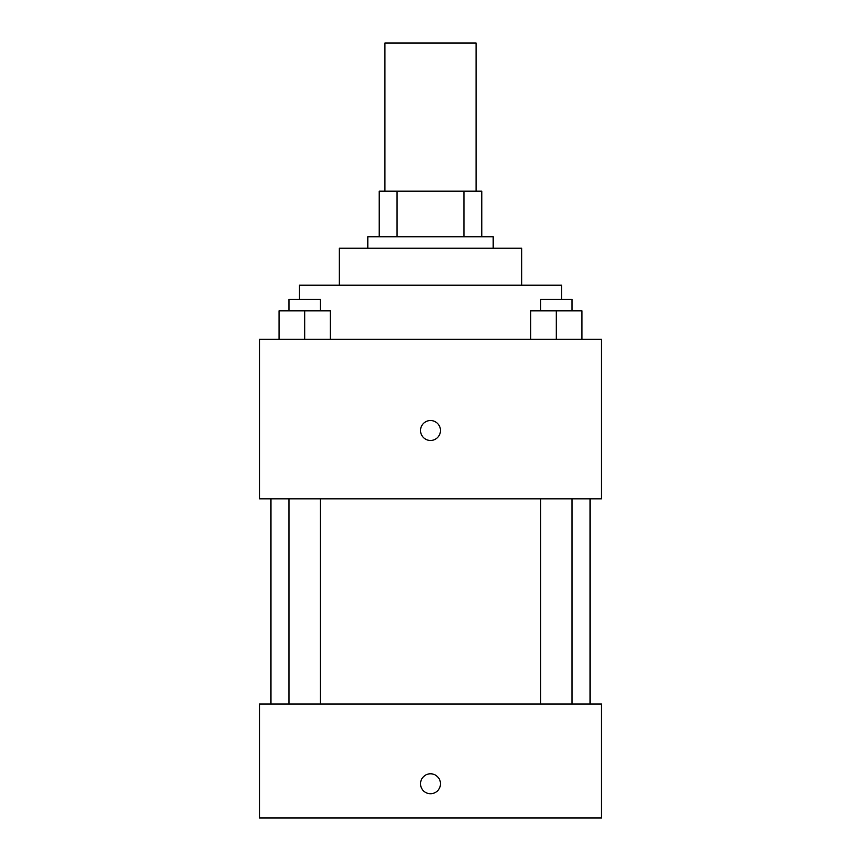 <?xml version="1.0" encoding="UTF-8"?>
<svg xmlns="http://www.w3.org/2000/svg" width="861" height="861" viewBox="0 0 861 861"><rect width="100%" height="100%" fill="white"/><g stroke="black" fill="none" stroke-linecap="round" stroke-linejoin="round"><path stroke-width="1.29" d="M476.079 191.196L476.079 43.05L384.921 43.05L384.921 191.196M397.061 236.775L397.061 191.196L379.217 191.196L379.217 236.775L379.217 191.196M397.061 191.196L481.783 191.196L481.783 236.775M463.939 236.775L463.939 191.196M367.819 248.172L367.819 236.775L493.181 236.775L493.181 248.172M339.331 285.206L339.331 248.172L521.669 248.172L521.669 285.206M299.456 299.456L299.456 285.206L561.544 285.206L561.544 299.456M259.57 339.331L601.43 339.331L601.43 498.874L259.57 498.874L259.57 339.331M430.5 440.466A9.966 9.966 0 0 1 421.868 425.517A9.966 9.966 0 0 1 439.132 425.517A9.966 9.966 0 0 1 430.5 440.466M259.57 703.997L601.43 703.997L601.43 817.95L259.57 817.95L259.57 703.997M430.5 793.734A9.966 9.966 0 0 1 421.868 778.774A9.966 9.966 0 0 1 439.132 778.774A9.966 9.966 0 0 1 430.5 793.734M530.667 339.331L530.667 310.843L581.95 310.843L581.95 339.331L581.95 310.843M556.303 339.331L556.303 310.843M572.038 310.843L572.038 299.456L540.579 299.456L540.579 310.843M279.05 339.331L279.05 310.843L330.333 310.843L330.333 339.331L330.333 310.843M304.697 339.331L304.697 310.843M320.421 310.843L320.421 299.456L288.962 299.456L288.962 310.843M590.043 703.997L590.043 498.874M270.957 703.997L270.957 498.874M540.579 498.874L540.579 703.997M572.038 498.874L572.038 703.997M320.421 703.997L320.421 498.874M288.962 703.997L288.962 498.874"/></g></svg>
